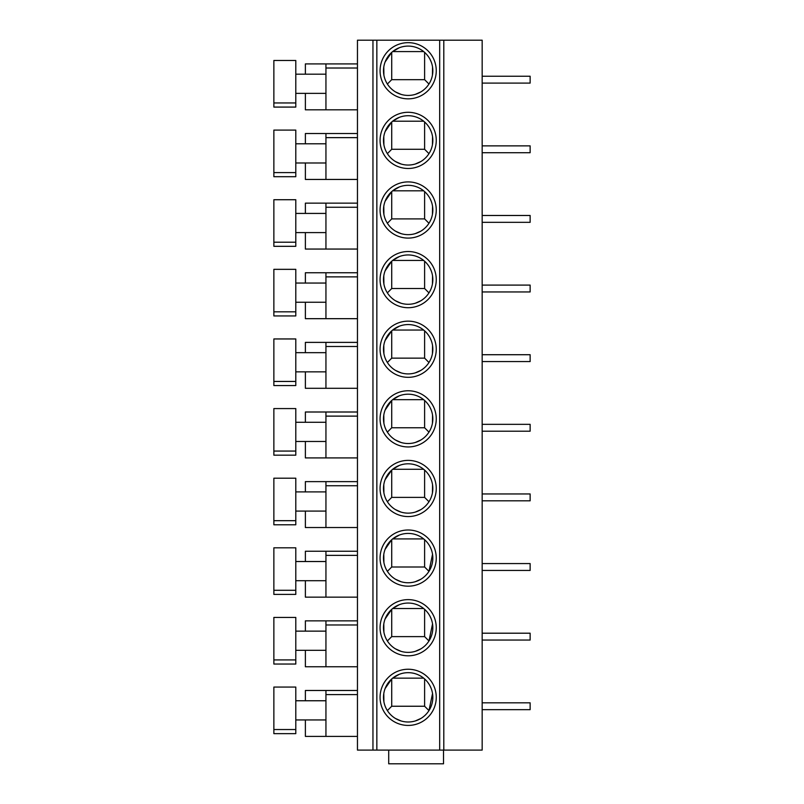 <?xml version="1.0" encoding="UTF-8"?>
<svg xmlns="http://www.w3.org/2000/svg" width="804" height="804" viewBox="0 0 804 804"><rect width="100%" height="100%" fill="white"/><g stroke="black" fill="none" stroke-linecap="round" stroke-linejoin="round"><path stroke-width="1.21" d="M372.955 40.2L443.798 40.2L443.798 750.092L357.458 750.092L357.458 40.2L372.955 40.2L372.955 750.092M443.798 750.092L482.169 750.092L482.169 40.2L443.798 40.2M408.171 669.24A28.09 28.09 0 0 1 436.26 697.329A28.09 28.09 0 0 1 408.171 725.429A28.09 28.09 0 0 1 380.071 697.329A28.09 28.09 0 0 1 408.171 669.24M408.171 599.623A28.09 28.09 0 0 1 436.26 627.713A28.09 28.09 0 0 1 408.171 655.813A28.09 28.09 0 0 1 380.071 627.713A28.09 28.09 0 0 1 408.171 599.623M408.171 529.997A28.09 28.09 0 0 1 436.26 558.097A28.09 28.09 0 0 1 408.171 586.186A28.09 28.09 0 0 1 380.071 558.097A28.09 28.09 0 0 1 408.171 529.997M408.171 460.38A28.09 28.09 0 0 1 436.26 488.48A28.09 28.09 0 0 1 408.171 516.57A28.09 28.09 0 0 1 380.071 488.48A28.09 28.09 0 0 1 408.171 460.38M408.171 390.764A28.09 28.09 0 0 1 436.26 418.854A28.09 28.09 0 0 1 408.171 446.954A28.09 28.09 0 0 1 380.071 418.854A28.09 28.09 0 0 1 408.171 390.764M408.171 321.148A28.09 28.09 0 0 1 436.26 349.237A28.09 28.09 0 0 1 408.171 377.327A28.09 28.09 0 0 1 380.071 349.237A28.09 28.09 0 0 1 408.171 321.148M408.171 251.521A28.09 28.09 0 0 1 436.26 279.621A28.09 28.09 0 0 1 408.171 307.711A28.09 28.09 0 0 1 380.071 279.621A28.09 28.09 0 0 1 408.171 251.521M408.171 181.905A28.09 28.09 0 0 1 436.26 209.995A28.09 28.09 0 0 1 408.171 238.095A28.09 28.09 0 0 1 380.071 209.995A28.09 28.09 0 0 1 408.171 181.905M408.171 112.289A28.09 28.09 0 0 1 436.26 140.378A28.09 28.09 0 0 1 408.171 168.478A28.09 28.09 0 0 1 380.071 140.378A28.09 28.09 0 0 1 408.171 112.289M408.171 42.662A28.09 28.09 0 0 1 436.26 70.762A28.09 28.09 0 0 1 408.171 98.852A28.09 28.09 0 0 1 380.071 70.762A28.09 28.09 0 0 1 408.171 42.662M443.527 750.092L443.527 763.8L388.704 763.8L388.704 750.092M357.458 736.394L305.379 736.394L305.379 719.942M357.458 690.485L325.942 690.485L325.942 736.394M325.942 700.756L295.792 700.756M295.792 729.54L295.792 733.65L273.862 733.65L273.862 687.058L295.792 687.058L295.792 729.54L273.862 729.54M325.942 719.942L295.792 719.942M325.942 690.485L305.379 690.485L305.379 700.756M357.458 666.767L305.379 666.767L305.379 650.325M357.458 620.859L325.942 620.859L325.942 666.767M325.942 631.14L295.792 631.14M295.792 659.923L295.792 664.034L273.862 664.034L273.862 617.432L295.792 617.432L295.792 659.923L273.862 659.923M325.942 650.325L295.792 650.325M325.942 620.859L305.379 620.859L305.379 631.14M357.458 597.151L305.379 597.151L305.379 580.709M305.379 561.524L305.379 551.242L357.458 551.242L325.942 551.242L325.942 597.151M325.942 561.524L295.792 561.524M295.792 590.297L295.792 594.407L273.862 594.407L273.862 547.815L295.792 547.815L295.792 590.297L273.862 590.297M325.942 580.709L295.792 580.709M357.458 527.535L305.379 527.535L305.379 511.093M357.458 481.626L325.942 481.626L325.942 527.535M325.942 491.897L295.792 491.897M295.792 520.68L295.792 524.791L273.862 524.791L273.862 478.199L295.792 478.199L295.792 520.68L273.862 520.68M325.942 511.093L295.792 511.093M325.942 481.626L305.379 481.626L305.379 491.897M357.458 457.918L305.379 457.918L305.379 441.466M357.458 412L325.942 412L325.942 457.918M325.942 422.281L295.792 422.281M273.862 455.175L273.862 408.583L295.792 408.583L295.792 455.175L273.862 455.175L295.792 455.175M325.942 441.466L295.792 441.466M325.942 412L305.379 412L305.379 422.281M357.458 388.292L305.379 388.292L305.379 371.85M357.458 342.383L325.942 342.383L325.942 388.292M325.942 352.665L295.792 352.665M295.792 381.448L295.792 385.558L273.862 385.558L273.862 338.956L295.792 338.956L295.792 381.448L273.862 381.448M325.942 371.85L295.792 371.85M325.942 342.383L305.379 342.383L305.379 352.665M357.458 318.675L305.379 318.675L305.379 302.234M357.458 272.767L325.942 272.767L325.942 318.675M325.942 283.048L295.792 283.048M295.792 311.821L295.792 315.932L273.862 315.932L273.862 269.34L295.792 269.34L295.792 311.821L273.862 311.821M325.942 302.234L295.792 302.234M325.942 272.767L305.379 272.767L305.379 283.048M357.458 249.059L305.379 249.059L305.379 232.607M305.379 213.422L305.379 203.151L357.458 203.151L325.942 203.151L325.942 249.059M325.942 213.422L295.792 213.422M273.862 246.315L273.862 199.724L295.792 199.724L295.792 246.315L273.862 246.315L295.792 246.315M325.942 232.607L295.792 232.607M357.458 179.443L305.379 179.443L305.379 162.991M305.379 143.805L305.379 133.524L357.458 133.524L325.942 133.524L325.942 179.443M325.942 143.805L295.792 143.805M295.792 172.589L295.792 176.699L273.862 176.699L273.862 130.097L295.792 130.097L295.792 172.589L273.862 172.589M325.942 162.991L295.792 162.991M357.458 109.816L305.379 109.816L305.379 93.375M305.379 74.189L305.379 63.908L357.458 63.908L325.942 63.908L325.942 109.816M325.942 74.189L295.792 74.189M273.862 107.083L273.862 60.481L295.792 60.481L295.792 107.083L273.862 107.083L295.792 107.083M325.942 93.375L295.792 93.375M482.169 702.817L530.137 702.817L530.137 709.671L482.169 709.671M482.169 633.2L530.137 633.2L530.137 640.044L482.169 640.044M482.169 563.574L530.137 563.574L530.137 570.428L482.169 570.428M482.169 493.957L530.137 493.957L530.137 500.812L482.169 500.812M482.169 424.341L530.137 424.341L530.137 431.195L482.169 431.195M482.169 354.715L530.137 354.715L530.137 361.569L482.169 361.569M482.169 285.098L530.137 285.098L530.137 291.952L482.169 291.952M482.169 215.482L530.137 215.482L530.137 222.336L482.169 222.336M482.169 145.866L530.137 145.866L530.137 152.71L482.169 152.71M482.169 76.239L530.137 76.239L530.137 83.093L482.169 83.093M408.171 672.667A24.673 24.673 0 0 1 432.833 697.329A24.673 24.673 0 0 1 408.171 722.002A24.673 24.673 0 0 1 383.498 697.329A24.673 24.673 0 0 1 408.171 672.667M401.025 720.947L395.427 718.454M385.116 688.546L391.719 678.948A24.673 24.673 0 0 1 392.664 678.144L399.266 674.325M383.89 701.711L383.789 693.54M420.904 718.454L415.316 720.947M424.612 678.948L424.612 706.244L391.719 706.244L387.367 710.595M424.612 706.244L428.964 710.595L432.542 693.54M430.039 685.933L431.215 688.546M391.719 706.244L391.719 678.948M392.664 678.144L423.668 678.144M408.171 603.05A24.673 24.673 0 0 1 432.833 627.713A24.673 24.673 0 0 1 408.171 652.386A24.673 24.673 0 0 1 383.498 627.713A24.673 24.673 0 0 1 408.171 603.05M401.025 651.32L395.427 648.838M385.116 618.929L391.719 609.331A24.673 24.673 0 0 1 392.664 608.527L399.266 604.708M383.89 632.085L383.789 623.924M420.904 648.838L415.316 651.32M424.612 609.331L424.612 636.617L391.719 636.617L387.367 640.979M424.612 636.617L428.964 640.979L432.542 623.924M430.039 616.306L431.215 618.929M391.719 636.617L391.719 609.331M392.664 608.527L423.668 608.527M408.171 533.424A24.673 24.673 0 0 1 432.833 558.097A24.673 24.673 0 0 1 408.171 582.759A24.673 24.673 0 0 1 383.498 558.097A24.673 24.673 0 0 1 408.171 533.424M401.025 581.704L395.427 579.222M385.116 549.303L391.719 539.705A24.673 24.673 0 0 1 392.664 538.911L399.266 535.092M383.89 562.468L383.789 554.298M420.904 579.222L415.316 581.704M424.612 539.705L424.612 567.001L391.719 567.001L387.367 571.353M424.612 567.001L428.964 571.353L432.542 554.298M430.039 546.69L431.215 549.303M391.719 567.001L391.719 539.705M392.664 538.911L423.668 538.911M408.171 463.807A24.673 24.673 0 0 1 432.833 488.48A24.673 24.673 0 0 1 408.171 513.143A24.673 24.673 0 0 1 383.498 488.48A24.673 24.673 0 0 1 408.171 463.807M401.025 512.088L395.427 509.595M385.116 479.686L391.719 470.089A24.673 24.673 0 0 1 392.664 469.285L399.266 465.466M383.89 492.852L383.789 484.681M420.904 509.595L415.316 512.088M424.612 470.089L424.612 497.385L391.719 497.385L387.367 501.736M424.612 497.385L428.964 501.736M430.039 477.073L431.215 479.686M432.542 484.681L432.441 492.852M391.719 497.385L391.719 470.089M392.664 469.285L423.668 469.285M408.171 394.191A24.673 24.673 0 0 1 432.833 418.854A24.673 24.673 0 0 1 408.171 443.527A24.673 24.673 0 0 1 383.498 418.854A24.673 24.673 0 0 1 408.171 394.191M401.025 442.471L395.427 439.979M385.116 410.07L391.719 400.472A24.673 24.673 0 0 1 392.664 399.668L399.266 395.849M383.89 423.226L383.789 415.065M420.904 439.979L415.316 442.471M424.612 400.472L424.612 427.768L391.719 427.768L387.367 432.12M424.612 427.768L428.964 432.12M430.039 407.457L431.215 410.07M432.542 415.065L432.441 423.226M391.719 427.768L391.719 400.472M392.664 399.668L423.668 399.668M408.171 324.565A24.673 24.673 0 0 1 432.833 349.237A24.673 24.673 0 0 1 408.171 373.91A24.673 24.673 0 0 1 383.498 349.237A24.673 24.673 0 0 1 408.171 324.565M401.025 372.845L395.427 370.363M385.116 340.454L391.719 330.846A24.673 24.673 0 0 1 392.664 330.052L399.266 326.233M383.89 353.609L383.789 345.449M420.904 370.363L415.316 372.845M424.612 330.846L424.612 358.142L391.719 358.142L387.367 362.503M424.612 358.142L428.964 362.503M430.039 337.831L431.215 340.454M432.542 345.449L432.441 353.609M391.719 358.142L391.719 330.846M392.664 330.052L423.668 330.052M408.171 254.948A24.673 24.673 0 0 1 432.833 279.621A24.673 24.673 0 0 1 408.171 304.284A24.673 24.673 0 0 1 383.498 279.621A24.673 24.673 0 0 1 408.171 254.948M401.025 303.229L395.427 300.736M385.116 270.827L391.719 261.23A24.673 24.673 0 0 1 392.664 260.436L399.266 256.617M383.89 283.993L383.789 275.822M420.904 300.736L415.316 303.229M424.612 261.23L424.612 288.525L391.719 288.525L387.367 292.877M424.612 288.525L428.964 292.877M430.039 268.214L431.215 270.827M432.542 275.822L432.441 283.993M391.719 288.525L391.719 261.23M392.664 260.436L423.668 260.436M408.171 185.332A24.673 24.673 0 0 1 432.833 209.995A24.673 24.673 0 0 1 408.171 234.667A24.673 24.673 0 0 1 383.498 209.995A24.673 24.673 0 0 1 408.171 185.332M401.025 233.612L395.427 231.12M423.668 190.809L392.664 190.809L399.266 186.99M383.89 214.377L383.789 206.206M385.116 201.211L391.719 191.613L391.719 218.909L387.367 223.261M420.904 231.12L415.316 233.612M424.612 191.613L424.612 218.909L391.719 218.909M424.612 218.909L428.964 223.261M430.039 198.598L431.215 201.211M432.542 206.206L432.441 214.377M408.171 115.716A24.673 24.673 0 0 1 432.833 140.378A24.673 24.673 0 0 1 408.171 165.051A24.673 24.673 0 0 1 383.498 140.378A24.673 24.673 0 0 1 408.171 115.716M401.025 163.986L395.427 161.503M423.668 121.193L392.664 121.193L399.266 117.374M383.89 144.75L383.789 136.59M385.116 131.595L391.719 121.997L391.719 149.293L387.367 153.644M420.904 161.503L415.316 163.986M424.612 121.997L424.612 149.293L391.719 149.293M424.612 149.293L428.964 153.644M430.039 128.982L431.215 131.595M432.542 136.59L432.441 144.75M408.171 46.089A24.673 24.673 0 0 1 432.833 70.762A24.673 24.673 0 0 1 408.171 95.425A24.673 24.673 0 0 1 383.498 70.762A24.673 24.673 0 0 1 408.171 46.089M401.025 94.37L395.427 91.887M423.668 51.577L392.664 51.577L399.266 47.758M383.89 75.134L383.789 66.973M385.116 61.968L391.719 52.371L391.719 79.666L387.367 84.028M420.904 91.887L415.316 94.37M424.612 52.371L424.612 79.666L391.719 79.666M424.612 79.666L428.964 84.028M430.039 59.355L431.215 61.968M432.542 66.973L432.441 75.134M376.845 750.092L376.845 40.2M439.687 40.2L439.687 750.092M325.942 694.596L357.458 694.596M325.942 624.969L357.458 624.969M325.942 555.353L357.458 555.353M325.942 485.737L357.458 485.737M325.942 416.12L357.458 416.12M295.792 451.064L273.862 451.064M325.942 346.494L357.458 346.494M325.942 276.877L357.458 276.877M325.942 207.261L357.458 207.261M295.792 242.205L273.862 242.205M325.942 137.635L357.458 137.635M325.942 68.018L357.458 68.018M295.792 102.962L273.862 102.962"/></g></svg>
